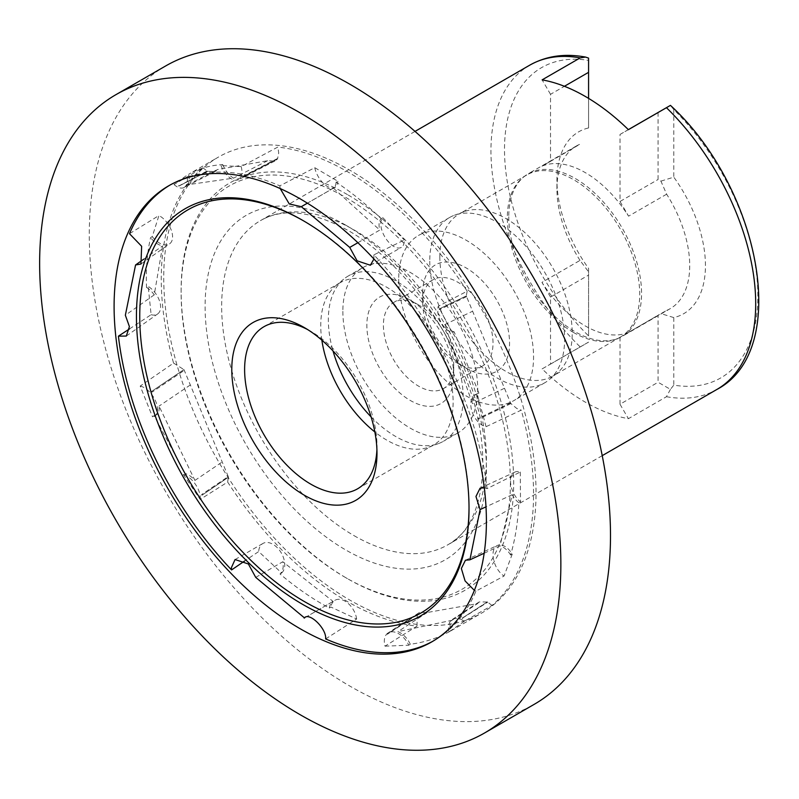 <?xml version="1.0" encoding="UTF-8"?>
<svg xmlns="http://www.w3.org/2000/svg" width="799" height="799" viewBox="0 0 799 799"><rect width="100%" height="100%" fill="white"/><g stroke="black" fill="none" stroke-linecap="round" stroke-linejoin="round"><path stroke-width="0.6" stroke-dasharray="4 3" d="M202.816 167.74L207.41 171.306L215.111 171.565L183.94 187.545A17.548 9.238 62.9 0 0 187.405 179.595A17.548 9.238 62.9 0 0 186.906 175.291L174.012 184.529L202.816 167.74A263.261 151.99 -120 0 0 173.563 363.086L140.185 386.087L152.509 416.788L154.107 415.69L185.038 473.487L183.49 474.616L200.15 499.435L227.655 482.037A263.261 151.99 -120 0 0 347.405 601.557A263.261 151.99 -120 0 0 416.988 626.146L385.018 646.171A17.548 10.976 56.9 0 1 388.014 632.978A17.548 10.976 56.9 0 1 408.748 645.202L410.296 644.254C424.988 642.306 438.411 637.902 450.566 631.03L449.008 631.919A17.548 10.976 56.9 0 1 452.214 619.535A17.548 10.976 56.9 0 1 464.359 621.252L491.994 605.462A263.261 151.99 -120 0 0 521.258 410.127L486.062 426.696A17.548 10.727 64.3 0 1 482.177 425.178A17.548 10.727 64.3 0 1 471.32 408.978A17.548 10.727 64.3 0 1 475.485 394.546A17.548 10.727 64.3 0 1 477.233 393.987L478.941 393.178L454.172 331.815L452.424 332.604A17.548 10.727 64.3 0 1 449.158 331.215A17.548 10.727 64.3 0 1 438.222 306.357L467.155 291.176A263.261 151.99 -120 0 0 347.405 171.655A263.261 151.99 -120 0 0 277.832 147.066L241.238 166.611L221.003 165.573L222.751 164.604C210.247 165.293 198.881 168.519 188.654 174.282L218.257 157.183A263.261 151.99 -120 0 0 177.907 368.139A263.261 151.99 -120 0 0 349.892 600.119A263.261 151.99 -120 0 0 481.517 613.163A263.261 151.99 -120 0 0 521.867 402.207A263.261 151.99 -120 0 0 349.892 170.217A263.261 151.99 -120 0 0 218.257 157.183M165.613 65.987A368.559 212.794 -120 0 0 109.113 361.318A368.559 212.794 -120 0 0 349.892 686.101A368.559 212.794 -120 0 0 534.171 704.358M169.867 185.138A263.261 151.99 60 0 1 171.106 184.409A263.261 151.99 60 0 1 279.83 185.857L314.756 167.68L337.837 181.233L336.099 182.142C351.3 192.219 366.322 204.384 381.163 218.646L382.841 217.698A17.548 9.049 -120 0 0 380.813 224.649A17.548 9.049 -120 0 0 388.684 242.187A17.548 9.049 -120 0 0 401.328 247.38A17.548 9.049 -120 0 0 404.314 240.01L373.892 254.851A263.261 151.99 60 0 1 487.04 488.648L520.279 472.019A17.548 10.087 -114.8 0 0 514.946 472.079A17.548 10.087 -114.8 0 0 510.571 480.479A17.548 10.087 -114.8 0 0 520.509 501.882L518.851 502.741C518.002 521.707 515.255 539.135 510.601 555.015L512.249 554.077A17.548 10.087 -114.8 0 0 497.377 545.457A17.548 10.087 -114.8 0 0 493.013 553.847A17.548 10.087 -114.8 0 0 504.059 576.039L475.964 591.1A263.261 151.99 60 0 1 434.356 640.389A263.261 151.99 60 0 1 433.108 641.088M129.488 328.918L151.121 314.706L148.205 286.402L146.547 287.44C145.748 269.423 147.096 252.814 150.582 237.613L152.249 236.634L158.931 215.54L129.498 233.698M325.632 638.94L356.644 619.035L330.876 607.04L329.298 608.039C312.449 598.92 296.029 587.565 280.02 573.982L281.657 573.003L258.676 551.57L244.724 560.938M321.857 340.164A93.603 54.042 60 0 1 320.749 325.573A93.603 54.042 60 0 1 335.72 285.802A93.603 54.042 60 0 1 340.134 282.716A93.603 54.042 60 0 1 386.936 287.35A93.603 54.042 60 0 1 453.123 401.997A93.603 54.042 60 0 1 433.737 444.843A93.603 54.042 60 0 1 428.853 447.13A93.603 54.042 60 0 1 386.936 440.209A93.603 54.042 60 0 1 374.851 431.949M376.908 449.527A93.603 54.042 -120 0 0 376.988 445.952A93.603 54.042 -120 0 0 310.801 331.315A93.603 54.042 -120 0 0 307.665 329.588M573.522 332.484A93.603 54.042 60 0 1 507.335 217.847A93.603 54.042 60 0 1 522.766 177.698A93.603 54.042 60 0 1 526.721 174.991A93.603 54.042 60 0 1 573.522 179.635A93.603 54.042 60 0 1 639.709 294.272A93.603 54.042 60 0 1 620.324 337.118A93.603 54.042 60 0 1 615.999 339.195A93.603 54.042 60 0 1 573.522 332.484M439.84 256.809A93.603 54.042 -120 0 0 506.027 371.455A93.603 54.042 -120 0 0 552.828 376.089A93.603 54.042 -120 0 0 557.243 373.003A93.603 54.042 -120 0 0 572.214 333.243A93.603 54.042 -120 0 0 506.027 218.596A93.603 54.042 -120 0 0 464.109 211.675A93.603 54.042 -120 0 0 459.225 213.962A93.603 54.042 -120 0 0 439.84 256.809M241.238 166.611A17.548 9.238 62.9 0 1 241.937 171.735A17.548 9.238 62.9 0 1 238.462 179.685A17.548 9.238 62.9 0 1 221.003 165.573M215.111 171.565L217.368 169.558L267.575 160.719L274.816 161.058L277.533 158.961L278.711 152.889L277.832 147.066M222.751 164.604A17.548 9.238 -117.1 0 0 233.598 178.127L187.755 184.729A17.548 9.238 -117.1 0 0 189.183 178.686A17.548 9.238 -117.1 0 0 188.654 174.282M467.155 291.176L466.276 295.95L510.811 403.545L516.853 408.519L521.258 410.127M478.941 393.178A17.548 10.727 -115.7 0 0 477.153 393.747A17.548 10.727 -115.7 0 0 472.459 403.645L444.693 324.644A17.548 10.727 -115.7 0 0 450.826 330.416A17.548 10.727 -115.7 0 0 454.172 331.815M281.657 573.003A17.548 11.166 -120 0 0 284.744 565.442A17.548 11.166 -120 0 0 277.273 547.685A17.548 11.166 -120 0 0 262.931 543.46A17.548 11.166 -120 0 0 258.676 551.57M255.73 577.377L282.796 561.747A17.548 11.166 60 0 1 283.186 566.341A17.548 11.166 60 0 1 280.02 573.982M484.284 487.77L487.04 488.648M484.164 553.228L499.984 545.907A17.548 10.087 65.2 0 1 510.601 555.015M357.882 242.716L379.795 230.062A17.548 9.049 60 0 1 379.076 225.658A17.548 9.049 60 0 1 381.163 218.646M373.892 254.851L373.932 258.986M453.722 365.822A49.728 28.714 -120 0 0 418.556 304.918A49.728 28.714 -120 0 0 393.697 302.461A49.728 28.714 -120 0 0 383.4 325.223A49.728 28.714 -120 0 0 405.103 375.27A49.728 28.714 -120 0 0 443.425 388.594A49.728 28.714 -120 0 0 453.722 365.822L453.722 375.38A61.423 35.466 60 0 1 410.287 400.459A61.423 35.466 60 0 1 366.851 325.223A61.423 35.466 60 0 1 410.287 300.144A61.423 35.466 60 0 1 453.722 375.38M371.106 416.908A95.361 55.051 -120 0 0 438.471 443.595A95.361 55.051 -120 0 0 443.445 441.268A95.361 55.051 -120 0 0 463.19 397.612A95.361 55.051 -120 0 0 421.572 301.652A95.361 55.051 -120 0 0 348.084 276.104A95.361 55.051 -120 0 0 343.59 279.241A95.361 55.051 -120 0 0 328.339 319.75A95.361 55.051 -120 0 0 333.013 350.931M342.861 311.37A95.361 55.051 -120 0 0 384.479 407.34A95.361 55.051 -120 0 0 457.967 432.888A95.361 55.051 -120 0 0 477.712 389.233A95.361 55.051 -120 0 0 436.084 293.263A95.361 55.051 -120 0 0 362.606 267.715A95.361 55.051 -120 0 0 342.861 311.37M422.691 302.531A49.728 28.714 -120 0 0 457.857 363.435A49.728 28.714 -120 0 0 482.716 365.902A49.728 28.714 -120 0 0 493.023 343.141A49.728 28.714 -120 0 0 471.31 293.093A49.728 28.714 -120 0 0 432.998 279.77A49.728 28.714 -120 0 0 422.691 302.531L422.691 292.983A61.423 35.466 -120 0 0 466.127 368.209A61.423 35.466 -120 0 0 509.562 343.141A61.423 35.466 -120 0 0 466.127 267.905A61.423 35.466 -120 0 0 422.691 292.983M398.701 279.131A95.361 55.051 -120 0 0 440.329 375.091A95.361 55.051 -120 0 0 513.807 400.639A95.361 55.051 -120 0 0 533.562 356.993A95.361 55.051 -120 0 0 491.934 261.023A95.361 55.051 -120 0 0 418.446 235.475A95.361 55.051 -120 0 0 398.701 279.131M429.762 261.193A95.361 55.051 -120 0 0 471.39 357.163A95.361 55.051 -120 0 0 544.878 382.711A95.361 55.051 -120 0 0 549.372 379.565A95.361 55.051 -120 0 0 564.623 339.056A95.361 55.051 -120 0 0 526.062 246.432A95.361 55.051 -120 0 0 454.491 215.211A95.361 55.051 -120 0 0 449.517 217.538A95.361 55.051 -120 0 0 429.762 261.193M508.783 216.769A93.892 54.212 -120 0 0 547.075 308.344A93.892 54.212 -120 0 0 617.787 338.496A93.892 54.212 -120 0 0 622.121 336.419A93.892 54.212 -120 0 0 641.567 293.433A93.892 54.212 -120 0 0 600.578 198.941A93.892 54.212 -120 0 0 528.229 173.782A93.892 54.212 -120 0 0 524.264 176.499A93.892 54.212 -120 0 0 508.783 216.769M588.573 58.117L588.573 60.404A179.156 103.441 -120 0 0 504.499 149.623A179.156 103.441 -120 0 0 588.573 335.93L588.573 271.84L580.014 260.404L541.952 282.377A93.892 54.212 -120 0 0 628.573 332.384L666.636 310.421L658.076 315.235L658.076 382.262L670.441 389.353L673.797 385.128A179.156 103.441 -120 0 0 757.871 295.91A179.156 103.441 -120 0 0 673.797 109.603L670.441 105.378M658.076 112.469L658.076 179.495L660.923 181.123L666.636 194.197A93.892 54.212 60 0 1 689.717 265.638A93.892 54.212 60 0 1 670.271 308.624A93.892 54.212 60 0 1 666.636 310.421M580.014 260.404A93.892 54.212 60 0 1 556.933 188.973L556.933 179.895A105.009 60.624 60 0 1 588.573 127.95L588.573 98.377M376.988 445.952L376.988 453.353M469.023 507.445A232.839 134.432 -120 0 0 469.023 506.496A232.839 134.432 -120 0 0 304.389 221.333L302.731 220.374L304.389 221.333A232.839 134.432 -120 0 0 303.56 220.854M670.441 389.353L666.456 396.713L628.404 418.686A187.206 108.085 60 0 1 585.268 402.127A187.206 108.085 60 0 1 542.131 368.888L588.573 342.092M347.405 194.576A235.176 135.78 -120 0 0 181.113 290.596A235.176 135.78 -120 0 0 347.405 578.626L347.405 578.626A235.176 135.78 -120 0 0 513.697 482.616A235.176 135.78 -120 0 0 347.405 194.576M345.747 577.667L347.405 578.626L345.747 577.667A232.839 134.432 -120 0 0 510.391 482.616A232.839 134.432 -120 0 0 345.747 197.443A232.839 134.432 -120 0 0 181.113 292.504A232.839 134.432 -120 0 0 345.747 577.667M556.933 188.973A93.892 54.212 60 0 1 576.379 145.987A93.892 54.212 60 0 1 580.014 144.19L550.521 161.348L550.521 94.312L564.414 86.292M588.573 271.84L588.573 268.384A105.009 60.624 60 0 1 556.933 179.895M660.923 181.123L673.797 177.148A105.009 60.624 60 0 1 673.797 317.583L660.923 313.608M588.573 127.95L588.573 60.404M673.797 109.603L673.797 177.148M588.573 335.93L588.573 268.384M673.797 317.583L673.797 385.128M491.994 605.462L487.41 601.897L462.092 618.196L487.41 601.897M486.951 601.977L479.17 601.947L477.442 603.654L427.245 612.493L419.465 612.463L387.355 634.256A17.548 10.976 -123.1 0 1 387.665 633.777L417.727 614.171M416.988 626.146L417.278 614.251M227.655 482.037L228.284 477.293L202.057 495.17L201.728 494.501L228.244 476.564L228.534 477.263M228.244 476.564L184 369.657L151.67 391.4A17.548 9.478 -124.1 0 1 152.239 392.039L184.289 370.356M173.563 363.086L184 369.657M475.964 591.1L474.366 590.381M280.209 188.564L279.83 185.857M277.533 158.961L242.696 176.819L277.083 159.041M267.575 160.719L233.598 178.127M187.755 184.729L217.368 169.558M277.373 158.582L242.546 176.439M207.86 171.226L179.076 185.987L207.41 171.306M178.656 186.047L207.241 170.936M178.507 185.658A17.548 9.238 -117.1 0 0 179.076 185.987M154.107 415.69A17.548 9.478 -124.1 0 0 156.444 414.811A17.548 9.478 -124.1 0 0 159.031 406.122L194.926 480.419A17.548 9.478 -124.1 0 0 185.038 473.487M152.239 392.039L151.91 391.37M190.332 384.948L159.031 406.122M194.926 480.419L222.202 461.972M183.75 369.697L151.67 391.4M202.057 495.17L228.284 477.293M201.807 495.2A17.548 9.478 -124.1 0 0 201.728 494.501M410.296 644.254A17.548 10.976 -123.1 0 0 397.892 631.639L451.864 620.334A17.548 10.976 -123.1 0 0 450.566 631.03M427.245 612.493L397.892 631.639M451.864 620.334L477.442 603.654M417.438 614.621L387.355 634.256M462.571 618.096L487.57 602.276M462.741 618.466A17.548 10.976 -123.1 0 0 462.092 618.196M510.811 403.545L477.972 419.325L477.722 418.616L510.521 402.846M504.479 388.254L472.459 403.645M444.693 324.644L472.608 311.23M477.722 418.616A17.548 10.727 -115.7 0 0 478.221 419.285L477.972 419.325M511.06 403.505L478.221 419.285M466.566 296.639L439.43 309.682L439.18 308.963L466.276 295.95M439.18 308.963L466.526 295.91M439.44 308.923A17.548 10.727 -115.7 0 0 439.43 309.682M146.547 287.44A17.548 10.127 54.8 0 1 154.247 294.851L162.597 245.902A17.548 10.127 54.8 0 1 150.582 237.613M154.247 294.851L125.353 315.225M143.84 259.126L162.597 245.902M329.298 608.039A17.548 11.166 60 0 1 333.073 601.407L282.796 561.747M333.073 601.407L304.799 617.727M518.851 502.741A17.548 10.087 65.2 0 1 512.239 494.711L499.984 545.907M512.239 494.711L485.992 506.846M336.099 182.142A17.548 9.049 60 0 1 333.413 188.155L379.795 230.062M333.413 188.155L307.405 203.166M310.801 331.315L304.389 327.61M666.636 194.197L628.573 216.169A93.892 54.212 60 0 0 541.952 166.162L580.014 144.19M628.573 332.384L658.076 315.235M620.014 337.208L620.014 404.234L658.076 382.262M542.131 368.888L550.521 364.114L550.521 297.078L588.573 275.106M550.521 297.078L541.952 282.377M550.521 364.114L588.573 342.142M620.014 404.234L628.404 418.686M541.952 166.162L550.521 161.348M628.404 129.668L620.014 134.442L620.014 201.468L658.076 179.495M620.014 201.468L628.573 216.169M620.014 134.442L628.354 129.618M550.521 94.312L542.131 79.86M382.841 217.698L404.314 240.01M314.756 167.68A17.548 9.049 -120 0 0 323.415 183.37A17.548 9.049 -120 0 0 334.871 187.326A17.548 9.049 -120 0 0 337.837 181.233M512.249 554.077L504.059 576.039M520.279 472.019L520.509 501.882M356.644 619.035A17.548 11.166 -120 0 0 348.054 603.315A17.548 11.166 -120 0 0 334.981 600.289A17.548 11.166 -120 0 0 330.876 607.04M152.249 236.634A17.548 10.127 -125.2 0 0 169.638 243.805A17.548 10.127 -125.2 0 0 171.196 229.982A17.548 10.127 -125.2 0 0 158.931 215.54M151.121 314.706A17.548 10.127 -125.2 0 0 157.663 313.947A17.548 10.127 -125.2 0 0 159.49 300.863A17.548 10.127 -125.2 0 0 148.205 286.402M452.424 332.604L438.222 306.357M486.062 426.696L477.233 393.987M464.359 621.252L449.008 631.919L481.517 613.163M385.018 646.171L408.748 645.202M183.49 474.616A17.548 9.478 55.9 0 1 200.15 499.435M140.185 386.087A17.548 9.478 55.9 0 1 155.046 399.88A17.548 9.478 55.9 0 1 154.816 415.909A17.548 9.478 55.9 0 1 152.509 416.788M183.94 187.545A17.548 9.238 62.9 0 1 174.012 184.529M354.027 535.64A187.206 108.085 -120 0 0 447.63 544.908A187.206 108.085 -120 0 0 476.324 394.896A187.206 108.085 -120 0 0 354.027 229.932A187.206 108.085 -120 0 0 260.424 220.654A187.206 108.085 -120 0 0 231.73 370.666A187.206 108.085 -120 0 0 354.027 535.64M666.456 396.713A187.206 108.085 -120 0 0 716.923 389.433M345.747 225.148A198.901 114.836 -120 0 0 205.103 306.357A198.901 114.836 -120 0 0 345.747 549.962A198.901 114.836 -120 0 0 486.401 468.763A198.901 114.836 -120 0 0 345.747 225.148M529.727 65.178A187.206 108.085 -120 0 0 580.194 346.916M171.106 184.409L168.619 185.837M340.134 282.716L264 326.681M526.721 174.991L459.225 213.962M235.066 559.55L262.931 543.46M480.059 488.209L514.946 472.079M465.447 560.219L497.377 545.457M370.386 265.248L401.328 247.38M457.967 432.888L443.445 441.268M482.716 365.902L443.425 388.594M457.857 363.435L466.127 368.209M544.878 382.711L513.807 400.639M557.243 373.003L549.372 379.565M615.999 339.195L617.787 338.496M670.271 308.624L622.121 336.419M428.853 447.13L438.471 443.595M602.226 455.65L447.63 544.908C484.773 526.341 495.899 452.104 464.479 374.991C441.058 314.187 394.456 256.659 348.174 230.512C312.169 210.916 282.926 207.63 260.424 220.654L415.031 131.396M181.113 292.504L181.113 290.596M469.023 506.496L469.023 508.404M335.72 285.802L343.59 279.241M576.379 145.987L528.229 173.782M522.766 177.698L524.264 176.499M464.109 211.675L454.491 215.211M449.517 217.538L418.446 235.475M432.998 279.77L393.697 302.461M362.606 267.715L348.084 276.104M418.556 304.918L410.287 300.144M300.983 206.891L334.871 187.326M304.479 617.907L334.981 600.289M140.934 264.04L169.638 243.805M126.312 336.059L157.663 313.947M477.153 393.747L475.485 394.546M479.17 601.947L452.214 619.535M419.465 612.463L388.014 632.978M156.444 414.811L154.816 415.909M274.816 161.058L238.462 179.685M620.324 337.118L552.828 376.089M433.737 444.843L357.602 488.798M434.356 640.389L431.879 641.817"/><path stroke-width="1.2" d="M484.524 733.013L534.171 704.358A368.559 212.794 -120 0 0 590.661 409.018A368.559 212.794 -120 0 0 349.892 84.245A368.559 212.794 -120 0 0 165.613 65.987L115.965 94.642A368.559 212.794 -120 0 0 59.476 389.982A368.559 212.794 -120 0 0 300.244 714.755A368.559 212.794 -120 0 0 484.524 733.013A368.559 212.794 -120 0 0 541.023 437.682A368.559 212.794 -120 0 0 300.244 112.899A368.559 212.794 -120 0 0 115.965 94.642M244.724 560.938L231.57 569.937A263.261 151.99 60 0 1 118.422 336.149L126.312 336.059L129.408 326.581L125.353 315.225L135.56 264.968L140.934 264.04L141.643 246.282L129.498 233.698A263.261 151.99 60 0 1 169.867 185.138M118.422 336.149L129.488 328.918M300.244 198.881A263.261 151.99 -120 0 0 168.619 185.837A263.261 151.99 -120 0 0 128.269 396.793A263.261 151.99 -120 0 0 300.244 628.783A263.261 151.99 -120 0 0 431.879 641.817A263.261 151.99 -120 0 0 472.229 430.861A263.261 151.99 -120 0 0 300.244 198.881M374.851 431.949A93.603 54.042 60 0 1 321.857 340.164M307.665 329.588A93.603 54.042 -120 0 0 264 326.681A93.603 54.042 -120 0 0 244.614 369.528A93.603 54.042 -120 0 0 310.801 484.164A93.603 54.042 -120 0 0 357.602 488.798A93.603 54.042 -120 0 0 376.908 449.527M231.57 569.937L231.42 567.61L235.066 559.55L248.369 563.974L255.73 577.377L304.479 617.907M474.366 590.381L465.088 580.933L461.343 568.489L465.447 560.219L469.902 559.819L480.099 509.572L475.964 496.479L480.059 488.209L484.284 487.77M469.902 559.819L484.164 553.228M373.932 258.986L370.386 265.248L357.093 260.814L349.732 247.42L357.882 242.716M333.013 350.931A95.361 55.051 -120 0 0 371.106 416.908M231.79 369.528A102.671 59.276 -120 0 0 304.389 495.27A102.671 59.276 -120 0 0 376.988 453.353A102.671 59.276 -120 0 0 304.389 327.61A102.671 59.276 -120 0 0 231.79 369.528M302.731 220.374A235.176 135.78 -120 0 0 136.439 316.384A235.176 135.78 -120 0 0 302.731 604.424A235.176 135.78 -120 0 0 469.023 508.404A235.176 135.78 -120 0 0 302.731 220.374L302.731 220.374M303.56 220.854A232.839 134.432 -120 0 0 139.745 316.863A232.839 134.432 -120 0 0 304.389 601.557A232.839 134.432 -120 0 0 469.023 507.445M666.456 107.695L670.441 105.378L671.06 105.947C759.659 187.725 791.969 350.042 716.923 389.433A187.206 108.085 -120 0 0 666.456 107.695L628.404 129.668A187.206 108.085 -120 0 0 585.268 96.419A187.206 108.085 -120 0 0 542.131 79.86L580.194 57.888A187.206 108.085 -120 0 0 529.727 65.178C546.216 55.92 564.833 53.223 585.577 57.079L580.194 57.888M588.573 98.377L588.573 58.117L585.577 57.079M670.441 105.378L628.354 129.618M304.799 617.727L304.169 618.096C309.023 611.465 326.811 628.723 325.632 638.94A263.261 151.99 60 0 0 433.108 641.088M349.732 247.42L301.293 206.691L289.278 203.955L280.209 188.564M135.56 264.968L143.84 259.126M485.992 506.846L480.099 509.572M307.405 203.166L301.293 206.691M564.414 86.292L588.573 72.339M716.923 389.433L602.226 455.65M529.727 65.178L415.031 131.396"/></g></svg>
